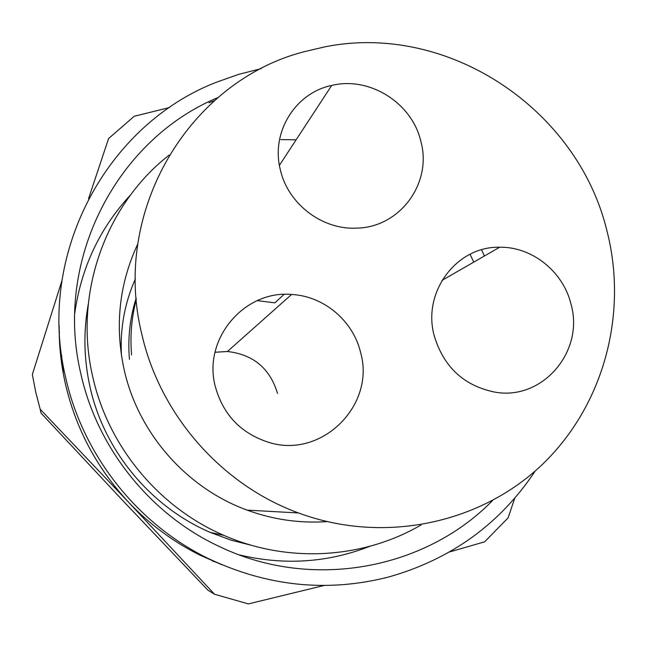 <?xml version="1.0" encoding="UTF-8"?>
<svg xmlns="http://www.w3.org/2000/svg" width="647" height="647" viewBox="0 0 647 647"><rect width="100%" height="100%" fill="white"/><g stroke="black" fill="none" stroke-linecap="round" stroke-linejoin="round"><path stroke-width="0.97" d="M514.729 498.23L508.121 517.851L484.66 541.814L449.689 551.915M324.05 585.486L248.383 603.91L214.537 594.245L128.381 502.032L40.187 409.236L41.06 413.15L124.022 501.886L207.922 590.185L214.537 594.245M40.187 409.236L35.706 391.977L32.35 374.492L61.877 280.847M221.994 564.799L200.069 555.199C173.145 541.782 149.247 524.054 128.381 502.032C96.872 468.169 75.885 428.799 65.42 383.938C61.077 364.714 58.99 345.32 59.176 325.773M88.55 198.686L108.591 138.555L134.196 116.282L169.457 107.556M208.981 102.76L214.44 100.6M216.81 562.542L212.701 561.038M535.255 470.943C500.066 523.949 451.145 559.315 388.491 577.051C327.018 592.66 266.726 586.376 207.606 558.199C136.921 523.528 82.865 454.89 65.679 377.662C36.006 254.772 106.553 124.491 216.688 82.137L238.67 74.348L261.218 68.631M215.233 386.267C223.029 414.646 240.813 433.32 268.594 442.313C321.567 459.313 375.713 405.159 360.63 352.631C353.286 320.896 323.929 296.075 291.571 294.474C244.315 290.002 202.673 338.955 215.233 386.267M434.177 335.615C443.543 366.825 463.681 385.644 494.591 392.074C542.542 401.1 584.767 351.2 570.953 303.977C563.1 271.481 531.996 246.612 499.646 247.235C456.75 246.119 422.151 291.837 434.177 335.615M59.273 335.793L59.378 331.418M277.514 393.392C269.985 368.426 253.292 354.459 227.42 351.499L215.03 352.259M129.432 359.311C127.645 338.332 129.893 317.92 136.185 298.073M131.584 354.928C129.958 336.06 131.527 317.572 136.299 299.456M252.629 545.615L231.1 540.164L210.21 532.384C150.597 506.803 104.304 451.032 90.111 387.375C83.875 359.627 83.253 331.927 88.243 304.284M280.774 139.574L296.124 139.809M470.029 254.255L473.774 262.116M130.597 194.884C99.864 228.019 81.247 267.486 74.737 313.294M239.293 554.883C284.308 565.607 327.851 562.728 369.938 546.262M217.974 97.543C116.743 139.461 53.45 260.539 80.948 374.217C97.657 449.204 151.301 515.424 220.756 547.184C312.671 590.784 425.435 569.271 492.513 500.592M421.092 524.96C363.145 558.798 287.891 563.537 223.878 535.36C158.887 507.466 108.316 446.535 92.812 377.08C73.24 294.345 105.307 204.905 169.15 155.086M484.401 256.002L481.578 249.791M137.787 243.951C119.153 283.896 114.624 325.902 124.208 369.979C138.393 433.336 186.587 488.129 247.13 510.119C273.139 519.638 299.731 523.463 326.905 521.603M324.657 46.891L303.831 51.792C189.733 81.271 111.058 210.542 141.798 334.095C159.963 414.84 221.614 484.959 298.485 512.966C383.485 544.418 480.034 523.755 542.008 464.781C603.934 405.556 628.229 313.674 606.959 230.906C577.682 108.898 447.675 22.006 324.657 46.891M280.377 169.926C287.988 203.805 322.004 229.806 356.157 228.14C399.846 227.817 432.495 183.085 420.857 141.386C412.123 103.002 369.502 76.039 331.693 85.453C295.169 92.917 270.616 132.586 280.377 169.926M257.263 300.62L274.862 302.845L284.057 294.401M116.509 493.912L131.204 509.504M212.305 560.868L216.397 562.356M135.377 278.906C124.588 303.176 119.946 328.773 121.466 355.696M59.403 331.862L59.289 336.23M63.382 374.047L61.514 354.71M441.982 280.402L499.646 247.235M227.42 351.499L291.571 294.474M207.606 558.199L200.069 555.199M247.13 510.119L298.485 512.966M223.878 535.36L210.21 532.384M279.423 165.333L331.693 85.453"/></g></svg>
